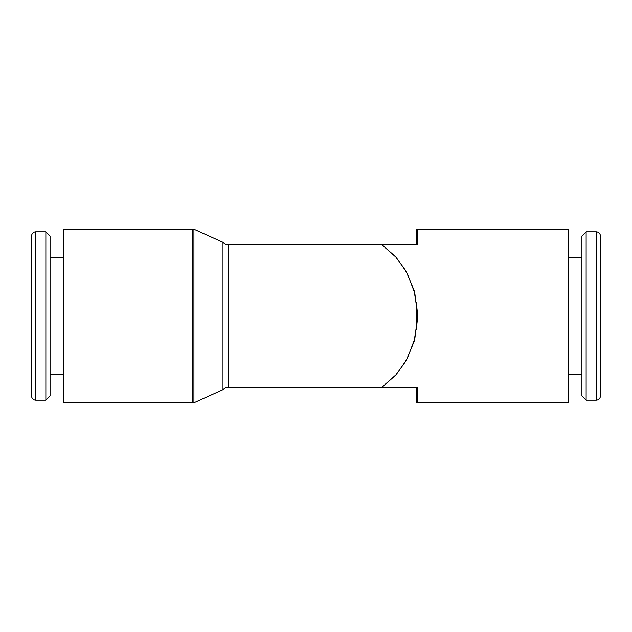 <?xml version="1.0" encoding="UTF-8"?>
<svg xmlns="http://www.w3.org/2000/svg" width="632" height="632" viewBox="0 0 632 632"><rect width="100%" height="100%" fill="white"/><g stroke="black" fill="none" stroke-linecap="round" stroke-linejoin="round"><path stroke-width="0.95" d="M192.705 402.916L63.429 402.916L63.429 229.084L192.705 229.084A7.118 7.118 0 0 1 193.937 229.195L193.937 402.805A7.118 7.118 0 0 1 192.705 402.916L192.705 229.084M222.993 389.699L222.993 242.301A7.118 7.118 0 0 0 228.444 244.845L228.444 387.155A7.118 7.118 0 0 0 222.993 389.699L193.937 402.805M417.507 312.492L414.197 290.886L406.447 271.823L395.648 256.718L382.044 244.845L396.153 257.279L407.198 273.214L414.868 293.485L417.57 316L416.433 329.541L416.433 302.459L417.57 316L414.868 338.515L407.198 358.786L396.153 374.721L382.044 387.155L417.57 387.155L417.57 402.916A6.573 6.573 0 0 1 416.433 402.821L416.433 387.155M416.433 244.845L416.433 229.179A6.573 6.573 0 0 1 417.57 229.084L417.57 244.845L228.444 244.845M417.57 229.084L568.571 229.084L568.571 402.916L417.57 402.916M35.811 231.81A4.211 4.211 0 0 0 31.6 236.02L31.6 395.98A4.211 4.211 0 0 0 35.811 400.19L35.811 231.81L45.859 231.81L45.859 400.19L35.811 400.19M45.859 400.19L50.07 395.98L50.07 236.02L45.859 231.81M586.141 400.19L581.93 395.98L581.93 236.02L586.141 231.81L586.141 400.19L596.189 400.19A4.211 4.211 0 0 0 600.4 395.98L600.4 367.737L600.4 395.98A4.211 4.211 0 0 1 596.189 400.19L596.189 231.81A4.211 4.211 0 0 1 600.4 236.02L600.4 395.98M600.4 316L600.4 236.02M335.007 387.155L296.993 387.155L335.007 387.155M228.444 387.155L382.044 387.155L395.648 375.282L406.447 360.177L414.197 341.114L417.507 319.508M63.429 257.745L50.07 257.745M586.141 231.81L596.189 231.81M568.571 257.745L581.93 257.745M568.571 374.255L581.93 374.255M63.429 374.255L50.07 374.255M222.993 242.301L193.937 229.195"/></g></svg>
